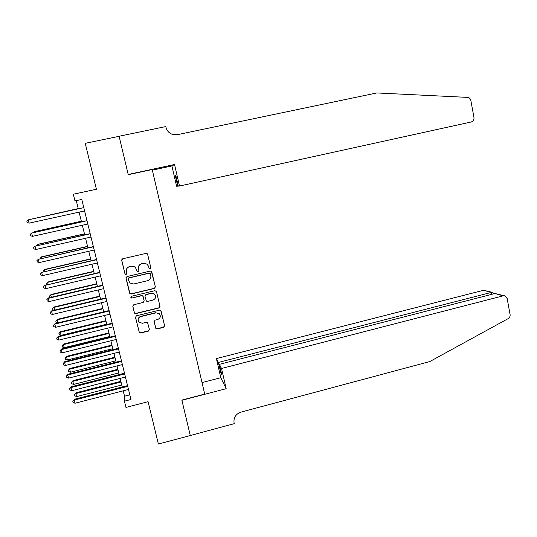 <?xml version="1.0" encoding="UTF-8"?>
<svg xmlns="http://www.w3.org/2000/svg" width="537" height="537" viewBox="0 0 537 537"><rect width="100%" height="100%" fill="white"/><g stroke="black" fill="none" stroke-linecap="round" stroke-linejoin="round"><path stroke-width="0.81" d="M150.145 268.93L150.837 267.835L147.635 254.363L147.131 253.612L146.044 253.39L122.684 258.794L121.691 260.371L124.967 273.897L126.088 274.575L126.786 273.474L126.363 271.729C126.02 269.198 127.074 267.52 129.538 266.688L131.484 266.231L135.19 267.077L137.331 271.561L138.15 271.749L138.841 270.648L138.418 268.903C138.083 266.386 139.137 264.707 141.587 263.875L143.527 263.425L147.098 264.184L148.621 266.513L149.031 268.258L150.145 268.93M149.018 268.198L150.112 268.802L150.803 267.708L147.601 254.243M121.671 259.888L124.973 273.763L126.094 274.434L126.806 273.635M126.363 271.594C126.02 269.071 127.081 267.392 129.538 266.56L131.478 266.11L135.176 266.949L137.318 271.427L138.13 271.615L138.848 270.675M155.629 328.006L155.972 328.604L157.207 328.933L163.637 327.348L164.617 325.791L160.738 310.446L159.549 310.158L136.465 315.769L135.478 317.34L139.351 332.658L140.634 333.027L148.454 331.094L149.434 329.53L147.581 322.636L146.339 322.301L142.459 323.254L139.076 322.314C137.452 319.777 138.036 317.857 140.842 316.562L156.039 312.863L159.247 313.668C161.033 316.206 160.496 318.159 157.63 319.535L155.106 320.153L154.126 321.717L155.925 328.382L157.16 328.711L163.584 327.127L164.557 325.57L161.087 310.977M190.266 435.46L181.855 400.105L204.725 394.104L152.186 169.531L128.242 174.679L119.12 136.311L85.235 143.332L96.405 189.239L73.314 194.24L74.965 200.912L81.765 199.428L130.954 399.494L124.423 401.186L125.967 407.442L148.078 401.683L158.381 444.052L190.279 435.52L181.902 400.287L226.178 388.681L221.526 368.476L503.142 295.84L494.966 293.517L219.378 364.341L221.526 368.476M154.388 288.476L155.374 286.912L151.374 271.319L150.246 271.078L126.98 276.548L125.987 278.119L129.598 293.061L129.967 293.685L131.203 294.014L154.388 288.476L155.327 286.758L151.837 272.037M156.495 291.625L160.006 306.412L159.026 307.97L135.935 313.574L134.673 313.232L134.337 312.635L132.807 306.291L133.794 304.721L143.198 302.452L144.185 300.888L142.788 296.028L141.587 295.726L131.773 298.075L130.907 297.847L131.35 296.31L154.911 290.678L156.468 291.544M123.195 390.835L124.524 396.199L124.423 401.186M74.965 200.912L76.267 200.637L78.288 208.819M79.107 212.135L81.51 221.882M82.336 225.238L84.718 234.884M85.558 238.28L87.914 247.839M88.759 251.276L91.095 260.747M91.955 264.217L94.27 273.595M95.136 277.105L97.425 286.396M98.305 289.946L100.573 299.143M101.459 302.734L103.708 311.843M104.601 315.467L106.829 324.496M107.729 328.154L109.937 337.095M110.85 340.787L113.032 349.641M113.951 353.373L116.12 362.139M117.046 365.912L119.187 374.591M120.127 378.397L122.248 386.996M81.772 199.435L76.267 200.637M129.806 394.829L124.524 396.199M148.581 266.365L147.071 264.063L143.527 263.425M138.331 268.393C138.21 266.043 139.284 264.493 141.567 263.754L143.5 263.305M125.953 277.716L129.967 293.517L131.196 293.84L154.347 288.315M150.367 273.85L149.252 273.179L128.833 277.985L128.142 279.086L129.84 283.026L133.713 283.999L147.648 280.697C150.085 279.858 151.139 278.193 150.803 275.682L150.333 273.716L149.252 273.179M128.121 278.804L128.833 277.844L149.219 273.044M156.462 291.51L160.006 306.412M132.767 305.949L134.331 312.433L134.659 313.031L135.921 313.38L158.979 307.782L159.959 306.224M144.191 300.915L143.151 296.505L142.768 295.86L141.56 295.558L131.773 298.075M130.632 297.136L131.766 297.901M152.924 300.109C155.851 298.693 156.361 296.699 154.455 294.135L151.327 293.397L145.963 294.679L144.977 296.243L146.366 301.096L147.568 301.405L152.924 300.109M155.515 295.793L154.414 293.967L151.327 293.397M144.943 296.055L145.93 294.511L151.286 293.229M154.099 321.562L155.589 327.785M160.207 315.219L159.194 313.467L156.039 312.863M138.123 320.106C138.076 318.213 138.976 316.964 140.822 316.36L155.992 312.662M135.445 317.011L139.338 332.423L140.613 332.792L148.42 330.866L149.434 329.53M78.227 208.571L31.515 219.096M78.234 208.604L31.146 219.177M83.779 207.618L28.253 219.848L83.785 207.644M29.092 223.157L27.186 222.513L26.85 221.19L28.253 219.848L29.092 223.157L84.591 210.927M179.499 186.03L471.177 121.993C473.245 121.308 474.178 119.805 473.97 117.496L470.848 100.459C470.392 98.62 469.284 97.593 467.526 97.385L376.793 92.948L177.331 134.686L173.25 134.633C169.45 133.572 167.027 131.129 165.967 127.303L165.799 126.571L119.107 136.244L128.195 174.478L174.538 164.51L179.499 186.03L178.284 186.117L175.841 175.498L175.31 175.659L177.734 186.151L178.271 186.037M177.734 186.151L176.599 186.232L171.914 165.933L152.327 170.155M174.538 164.51L171.914 165.933M175.31 175.659L175.847 175.539M503.142 295.84L505.055 295.927L507.15 298.505L510.09 314.541C510.298 316.313 509.66 317.676 508.17 318.616L429.795 361.562L240.845 412.148C235.683 414.081 233.427 417.692 234.085 422.995L234.239 423.666L190.279 435.52M202.033 382.586L220.801 377.706L226.178 388.681M220.801 377.706L216.384 358.588L218.391 362.448L220.68 372.356L221.687 374.356L219.378 364.341M218.391 362.448L491.214 292.457L483.548 290.282L492.469 292.37M216.384 358.588L483.548 290.282M220.68 372.356L221.197 372.222M493.523 293.121L493.657 293.853L492.825 292.47L491.214 292.457L491.57 294.39M504.579 295.793L494.966 293.517M81.349 221.224L35.093 231.501L34.865 232.252M81.369 221.304L34.717 231.669L33.871 232.474M84.457 233.83L38.322 244.201L37.959 244.416L38.194 245.355M84.49 233.957L37.959 244.416L36.603 245.711M87.551 246.382L41.537 256.847L41.188 257.116L41.517 258.404M87.598 246.557L41.188 257.116L39.926 258.767M90.639 258.888L44.739 269.44L44.403 269.755L44.819 271.407M90.693 259.109L44.403 269.755L43.041 270.997L44.739 269.44M43.235 271.769L43.041 270.997M86.987 220.66L31.623 233.065L87.007 220.747M32.462 236.361L30.555 235.709L30.22 234.394L31.623 233.065L32.462 236.361L87.813 224.016M90.182 233.655L34.972 246.228L90.216 233.796M35.811 249.51L33.905 248.853L33.569 247.537L34.972 246.228L35.811 249.51L91.015 237.045M93.364 246.604L38.315 259.337L93.411 246.792M39.147 262.606L37.248 261.935L36.912 260.633L38.315 259.337L39.147 262.606L94.21 250.027M96.532 259.492L41.644 272.393L96.593 259.733M42.477 275.649L40.57 274.971L40.241 273.675L41.644 272.393L42.477 275.649L97.385 262.962M40.241 273.675L42 272.051M93.713 271.339L47.927 281.985L47.605 282.355L48.115 284.348M93.78 271.615L47.605 282.355L46.242 283.583L47.927 281.985M46.538 284.717L46.242 283.583M99.694 272.333L44.96 285.395L99.761 272.621M45.786 288.637L43.886 287.953L43.551 286.657L44.96 285.395L45.786 288.637L100.553 275.837M43.551 286.657L45.303 285.006M96.774 283.751L51.109 294.484L50.8 294.9L51.398 297.243M96.855 284.073L50.8 294.9L49.438 296.115L51.109 294.484M50.196 297.525L49.438 296.115M102.835 285.12L48.585 297.907L48.263 298.35L102.923 285.462M49.082 301.579L47.182 300.888L46.853 299.592L48.263 298.35L49.082 301.579L103.708 288.664M46.853 299.592L48.585 297.907M99.822 296.109L54.271 306.936L53.975 307.399L54.66 310.084M99.916 296.478L53.975 307.399L52.613 308.6L54.271 306.936M54.015 310.238L52.935 309.842L52.613 308.6M105.97 297.86L51.861 310.755L51.545 311.245L106.064 298.25M52.364 314.467L50.471 313.762L50.142 312.48L51.545 311.245L52.364 314.467L106.85 301.445M50.142 312.48L51.861 310.755M102.862 308.426L57.425 319.34L57.144 319.851L57.915 322.878M102.963 308.842L57.144 319.851L55.781 321.032L57.425 319.34M57.795 322.905L56.096 322.274L55.781 321.032M109.085 310.547L55.123 323.549L54.821 324.093L109.192 310.99M55.64 327.302L53.74 326.59L53.418 325.308L54.821 324.093L55.64 327.302L109.978 314.165M53.418 325.308L55.123 323.549M105.89 320.69L60.567 331.691L60.298 332.255L61.084 335.343L106.762 324.227M106.004 321.153L60.298 332.255L58.936 333.417L60.567 331.691M61.084 335.343L59.251 334.658L58.936 333.417M112.193 323.187L58.365 336.296L58.083 336.894L112.314 323.677M58.895 340.082L57.003 339.364L56.674 338.088L58.083 336.894L58.895 340.082L113.092 326.845M56.674 338.088L58.365 336.296M108.904 332.913L63.695 344.002L63.44 344.606L64.225 347.687L109.783 336.477M109.031 333.417L63.44 344.606L62.077 345.761L63.695 344.002M64.225 347.687L62.386 346.989L62.077 345.761M115.287 335.773L61.601 348.99L61.332 349.634L115.421 336.316M62.144 352.816L60.251 352.091L59.922 350.822L61.332 349.634L62.144 352.816L116.193 339.465M59.922 350.822L61.601 348.99M111.911 345.083L66.81 356.259L66.568 356.91L67.353 359.978L112.797 348.688M112.045 345.64L66.568 356.91L65.205 358.051L66.81 356.259M67.353 359.978L65.521 359.273L65.205 358.051M118.368 348.312L64.823 361.636L64.568 362.327L118.516 348.902M65.373 365.496L63.48 364.764L63.158 363.502L64.568 362.327L65.373 365.496L119.288 352.044M63.158 363.502L64.823 361.636M114.898 357.212L69.917 368.469L69.689 369.167L70.468 372.228L115.797 360.844M115.046 357.81L69.689 369.167L68.32 370.295L69.917 368.469M70.468 372.228L68.635 371.517L68.32 370.295M121.443 360.804L68.031 374.229L67.79 374.974L121.597 361.441M68.595 378.129L66.702 377.39L66.38 376.128L67.79 374.974L68.595 378.129L122.369 364.569M66.38 376.128L68.031 374.229M117.878 369.288L73.012 380.632L72.797 381.377L73.569 384.425L118.784 372.96M118.039 369.933L72.797 381.377L71.428 382.492L73.012 380.632M73.569 384.425L71.736 383.707L71.428 382.492M124.503 373.242L71.233 386.774L70.998 387.566L124.671 373.927M71.797 390.708L69.911 389.963L69.588 388.707L70.998 387.566L71.797 390.708L125.436 377.041M69.588 388.707L71.233 386.774M120.852 381.324L76.093 392.755L75.892 393.547L76.663 396.581L121.765 385.029M121.02 382.015L75.892 393.547L74.522 394.641L76.093 392.755M76.663 396.581L74.831 395.85L74.522 394.641M127.544 385.633L74.415 399.266L74.193 400.112L127.725 386.372M74.992 403.24L73.106 402.482L72.784 401.233L74.193 400.112L74.992 403.24L128.491 389.473M72.784 401.233L74.415 399.266"/></g></svg>
